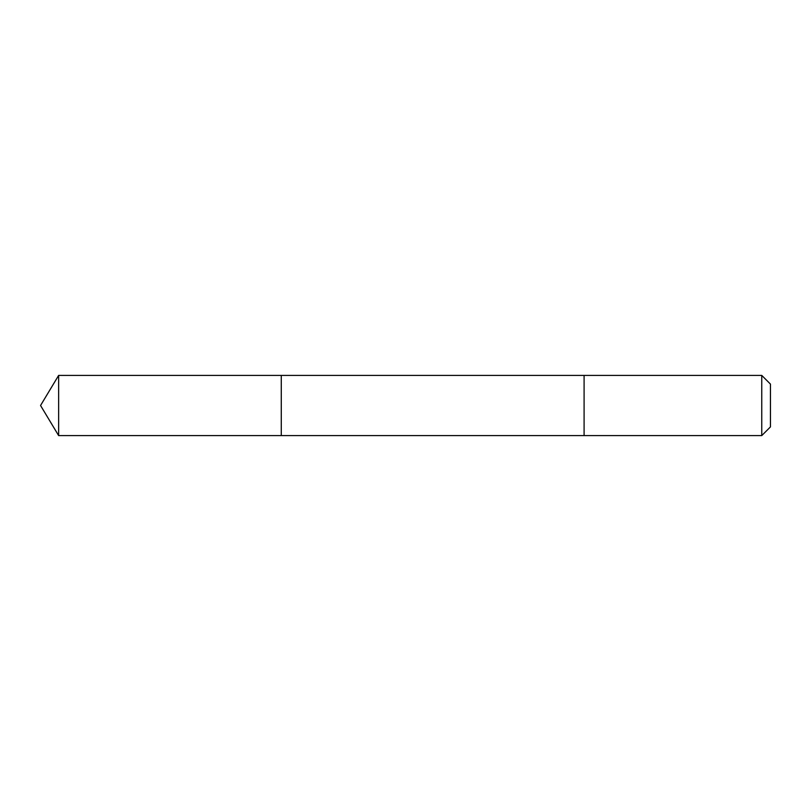 <?xml version="1.0" encoding="UTF-8"?>
<svg xmlns="http://www.w3.org/2000/svg" width="811" height="811" viewBox="0 0 811 811"><rect width="100%" height="100%" fill="white"/><g stroke="black" fill="none" stroke-linecap="round" stroke-linejoin="round"><path stroke-width="1.22" d="M281.275 435.588L281.275 375.412L58.635 375.412L58.635 435.588L281.275 435.588L281.275 375.412L584.092 375.412L584.092 435.588L58.635 435.588L40.55 405.5L58.635 435.588M584.092 434.412L584.092 435.588L761.762 435.588L761.762 375.412L584.092 375.412L584.092 434.412M761.762 375.412L770.45 384.1L770.45 426.9L761.762 435.588M40.55 405.5L58.635 375.412"/></g></svg>
